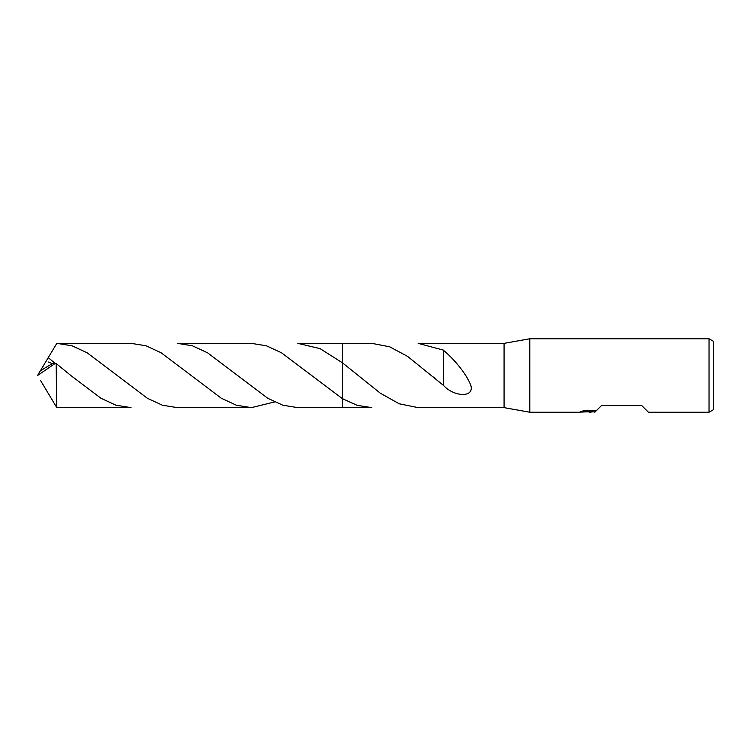 <?xml version="1.0" encoding="UTF-8"?>
<svg xmlns="http://www.w3.org/2000/svg" width="751" height="751" viewBox="0 0 751 751"><rect width="100%" height="100%" fill="white"/><g stroke="black" fill="none" stroke-linecap="round" stroke-linejoin="round"><path stroke-width="1.13" d="M582.053 411.163L592.473 411.539L578.505 412.233L529.784 412.233L504.071 407.643L504.071 343.357L529.784 338.767L709.038 338.767L713.45 341.311L713.45 409.689L709.038 412.233L709.038 338.767M529.784 412.233L529.784 338.767M342.437 407.643L342.437 398.678L281.503 352.773L266.445 345.807L251.397 343.357L177.396 343.357L192.481 345.817L207.539 352.792L267.741 398.255L282.78 405.211L297.79 407.643L342.437 407.643L342.437 398.668L357.129 405.315L371.783 407.643L342.437 407.643L342.437 343.357L371.783 343.357L389.675 346.802L407.568 356.378L443.437 385.366C453.698 396.744 474.022 398.049 470.961 385.854C466.333 372.778 451.736 356.969 443.437 350.285L443.437 385.01M342.437 343.357L297.79 343.357L320.076 348.633L342.437 362.817L342.447 343.357L342.437 362.817L380.335 393.205L399.25 403.803L418.176 407.643L504.071 407.643M443.456 366.319L443.437 350.126L418.176 343.357L504.071 343.357M593.346 411.867L586.738 411.877M590.999 412.233L589.263 412.233M709.038 412.233L648.432 412.233L641.823 405.624L601.41 405.624L594.886 412.149M592.473 411.539L580.73 411.539L584.55 410.572L596.463 410.572M594.754 412.215L595.374 411.651M586.86 411.867L591.403 411.604M55.236 363.418L48.242 357.654L56.804 343.357L72.077 345.807L87.116 352.773L147.356 398.265L162.376 405.211L177.396 407.643L251.397 407.643L236.34 405.193L221.282 398.218L161.033 352.735L145.994 345.789L130.993 343.357L57.02 343.357M274.594 401.935L251.397 407.643M70.819 375.5L56.128 363.475L56.804 407.643L130.993 407.643L115.926 405.193L100.916 398.237L70.819 375.5M56.128 363.475L53.03 363.184L40.329 370.797L37.55 375.5L55.208 363.418M48.496 393.777L56.804 407.643M40.432 370.684L48.242 357.654M40.432 380.306L48.608 393.956M591.572 411.867L594.754 411.867M433.806 377.04L434.294 377.443M48.252 361.991L52.241 363.615M40.432 370.694L48.496 357.223"/></g></svg>
